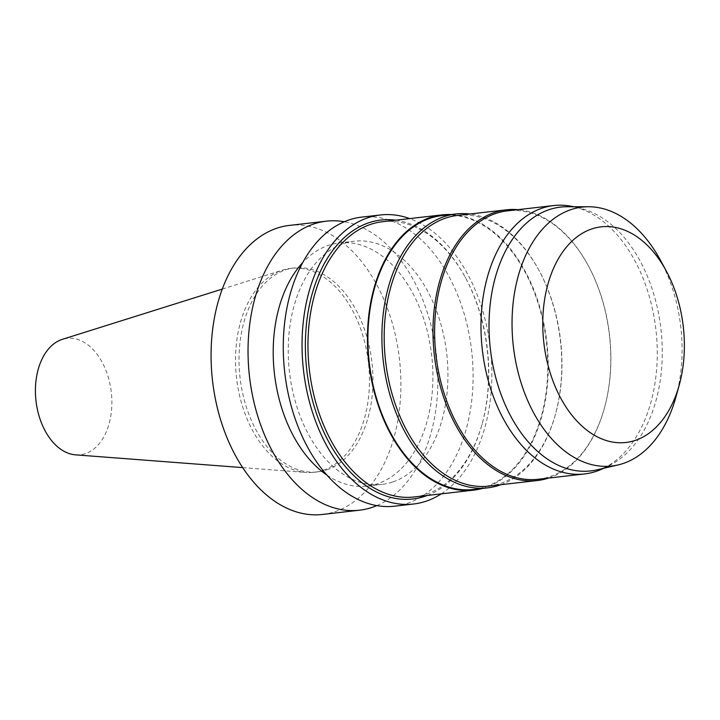 <?xml version="1.0" encoding="UTF-8"?>
<svg xmlns="http://www.w3.org/2000/svg" width="720" height="720" viewBox="0 0 720 720"><rect width="100%" height="100%" fill="white"/><g stroke="black" fill="none" stroke-linecap="round" stroke-linejoin="round"><path stroke-width="0.54" stroke-dasharray="3.6 2.7" d="M75.618 454.86A58.59 37.899 83.5 0 0 85.563 453.582A58.59 37.899 83.5 0 0 110.088 384.579A58.59 37.899 83.5 0 0 62.37 339.336M323.361 470.205A102.636 66.384 83.5 0 0 367.452 355.581A102.636 66.384 83.5 0 0 290.799 268.353A102.636 66.384 83.5 0 0 282.735 270.072A102.636 66.384 83.5 0 0 236.538 377.883A102.636 66.384 83.5 0 0 305.937 472.446A102.636 66.384 83.5 0 0 314.181 472.293A102.636 66.384 83.5 0 0 323.361 470.205M326.853 469.809A102.636 66.384 83.5 0 0 370.953 355.176A102.636 66.384 83.5 0 0 294.3 267.957A102.636 66.384 83.5 0 0 240.039 377.487A102.636 66.384 83.5 0 0 317.682 471.888A102.636 66.384 83.5 0 0 326.853 469.809M322.56 514.44A145.467 94.086 83.5 0 0 335.565 511.488A145.467 94.086 83.5 0 0 398.061 349.029A145.467 94.086 83.5 0 0 289.422 225.405M376.848 505.593A145.467 94.086 83.5 0 0 436.437 354.969A145.467 94.086 83.5 0 0 344.304 221.733M326.997 475.146A122.373 79.155 83.5 0 0 367.002 486.108A122.373 79.155 83.5 0 0 377.937 483.624A122.373 79.155 83.5 0 0 430.515 346.95A122.373 79.155 83.5 0 0 339.12 242.946A122.373 79.155 83.5 0 0 302.634 262.674M392.967 481.905A122.373 79.155 83.5 0 0 445.545 345.222A122.373 79.155 83.5 0 0 354.15 241.218A122.373 79.155 83.5 0 0 289.449 371.817A122.373 79.155 83.5 0 0 382.032 484.38A122.373 79.155 83.5 0 0 392.967 481.905M394.758 506.169A145.467 94.086 83.5 0 0 407.763 503.217A145.467 94.086 83.5 0 0 470.259 340.749A145.467 94.086 83.5 0 0 361.62 217.125M441.252 493.866A145.467 94.086 83.5 0 0 490.437 348.777A145.467 94.086 83.5 0 0 409.689 218.583M427.329 495.459A140.391 90.801 83.5 0 0 481.941 424.629A140.391 90.801 83.5 0 0 464.994 276.813A140.391 90.801 83.5 0 0 395.766 220.185M414.144 496.971A138.537 89.604 83.5 0 0 426.528 494.163A138.537 89.604 83.5 0 0 482.229 423.612A138.537 89.604 83.5 0 0 465.498 277.74A138.537 89.604 83.5 0 0 382.581 221.697M482.445 488.439A138.537 89.604 83.5 0 0 486.018 487.341A138.537 89.604 83.5 0 0 546.525 339.462A138.537 89.604 83.5 0 0 451.035 214.542M473.553 489.465A137.844 89.163 83.5 0 0 485.874 486.666A137.844 89.163 83.5 0 0 545.094 332.712A137.844 89.163 83.5 0 0 442.152 215.559M500.886 484.704A137.844 89.163 83.5 0 0 555.282 414.864A137.844 89.163 83.5 0 0 538.641 269.721A137.844 89.163 83.5 0 0 469.854 214.011M488.592 486.108A136.233 88.11 83.5 0 0 500.769 483.345A136.233 88.11 83.5 0 0 555.534 413.973A136.233 88.11 83.5 0 0 539.091 270.54A136.233 88.11 83.5 0 0 457.551 215.424M548.64 478.062A136.233 88.11 83.5 0 0 549.576 477.747A136.233 88.11 83.5 0 0 604.341 408.375A136.233 88.11 83.5 0 0 587.898 264.942A136.233 88.11 83.5 0 0 517.869 209.664M538.146 479.268A135.081 87.363 83.5 0 0 550.224 476.523A135.081 87.363 83.5 0 0 604.521 407.745A135.081 87.363 83.5 0 0 588.213 265.518A135.081 87.363 83.5 0 0 507.375 210.87M603.576 468.306A135.081 87.363 83.5 0 0 603.828 468.18A135.081 87.363 83.5 0 0 655.92 329.805A135.081 87.363 83.5 0 0 573.858 206.802A135.081 87.363 83.5 0 0 573.588 206.739M597.06 469.818A132.768 85.869 83.5 0 0 602.64 468.216A132.768 85.869 83.5 0 0 609.768 465.237A132.768 85.869 83.5 0 0 660.96 329.22A132.768 85.869 83.5 0 0 580.311 208.332A132.768 85.869 83.5 0 0 566.901 206.739M675.927 396.999A130.293 84.276 83.5 0 0 660.204 259.812M242.712 467.613L305.937 472.446M222.246 289.089L282.735 270.072M314.181 472.293L317.682 471.888M290.799 268.353L294.3 267.957M367.002 486.108L382.032 484.38M339.12 242.946L354.15 241.218M465.498 277.74L464.994 276.813M482.229 423.612L481.941 424.629M539.091 270.54L538.641 269.721M555.534 413.973L555.282 414.864M588.213 265.518L587.898 264.942M604.521 407.745L604.341 408.375M580.311 208.332L573.858 206.802M609.768 465.237L603.828 468.18"/><path stroke-width="1.08" d="M222.246 289.089L62.37 339.336A58.59 37.899 83.5 0 0 36 400.878A58.59 37.899 83.5 0 0 75.618 454.86L242.712 467.613M344.304 221.733A145.467 94.086 83.5 0 0 326.385 221.166L289.422 225.405A145.467 94.086 83.5 0 0 212.517 380.637A145.467 94.086 83.5 0 0 322.56 514.44L359.532 510.201A145.467 94.086 83.5 0 0 372.537 507.249A145.467 94.086 83.5 0 0 376.848 505.593M326.385 221.166A145.467 94.086 83.5 0 0 249.48 376.398A145.467 94.086 83.5 0 0 359.532 510.201M302.634 262.674A122.373 79.155 83.5 0 0 274.419 373.545A122.373 79.155 83.5 0 0 326.997 475.146M409.689 218.583A145.467 94.086 83.5 0 0 380.394 214.974L361.62 217.125A145.467 94.086 83.5 0 0 284.715 372.366A145.467 94.086 83.5 0 0 394.758 506.169L413.532 504.009A145.467 94.086 83.5 0 0 426.537 501.057A145.467 94.086 83.5 0 0 441.252 493.866M380.394 214.974A145.467 94.086 83.5 0 0 303.489 370.206A145.467 94.086 83.5 0 0 413.532 504.009M395.766 220.185A140.391 90.801 83.5 0 0 306.594 368.37A140.391 90.801 83.5 0 0 425.511 496.116A140.391 90.801 83.5 0 0 427.329 495.459M451.035 214.542A138.537 89.604 83.5 0 0 442.071 214.875L382.581 221.697A138.537 89.604 83.5 0 0 309.339 369.54A138.537 89.604 83.5 0 0 414.144 496.971L473.634 490.149A138.537 89.604 83.5 0 0 482.445 488.439M442.071 214.875A138.537 89.604 83.5 0 0 368.829 362.718A138.537 89.604 83.5 0 0 473.634 490.149M469.854 214.011A137.844 89.163 83.5 0 0 456.147 213.957L442.152 215.559A137.844 89.163 83.5 0 0 369.27 362.664A137.844 89.163 83.5 0 0 473.553 489.465L487.548 487.854A137.844 89.163 83.5 0 0 499.869 485.064A137.844 89.163 83.5 0 0 500.886 484.704M456.147 213.957A137.844 89.163 83.5 0 0 383.265 361.062A137.844 89.163 83.5 0 0 487.548 487.854M517.869 209.664A136.233 88.11 83.5 0 0 506.367 209.826L457.551 215.424A136.233 88.11 83.5 0 0 385.533 360.801A136.233 88.11 83.5 0 0 488.592 486.108L537.399 480.519A136.233 88.11 83.5 0 0 548.64 478.062M506.367 209.826A136.233 88.11 83.5 0 0 434.34 355.203A136.233 88.11 83.5 0 0 537.399 480.519M573.588 206.739A135.081 87.363 83.5 0 0 553.734 205.56L507.375 210.87A135.081 87.363 83.5 0 0 435.96 355.023A135.081 87.363 83.5 0 0 538.146 479.268L584.505 473.949A135.081 87.363 83.5 0 0 596.583 471.213A135.081 87.363 83.5 0 0 603.576 468.306M553.734 205.56A135.081 87.363 83.5 0 0 482.319 349.704A135.081 87.363 83.5 0 0 584.505 473.949M666.144 270.747L660.204 259.812A130.293 84.276 83.5 0 0 588.474 206.748L566.901 206.739A132.768 85.869 83.5 0 0 490.338 348.786A132.768 85.869 83.5 0 0 597.06 469.818L618.075 464.931A130.293 84.276 83.5 0 0 623.556 463.356A130.293 84.276 83.5 0 0 675.927 396.999L679.248 385.011A108.522 70.191 83.5 0 0 666.144 270.747A108.522 70.191 83.5 0 0 573.867 239.445A108.522 70.191 83.5 0 0 549.972 372.177A108.522 70.191 83.5 0 0 635.625 440.271A108.522 70.191 83.5 0 0 679.248 385.011M588.474 206.748A130.293 84.276 83.5 0 0 513.333 346.149A130.293 84.276 83.5 0 0 618.075 464.931"/></g></svg>
